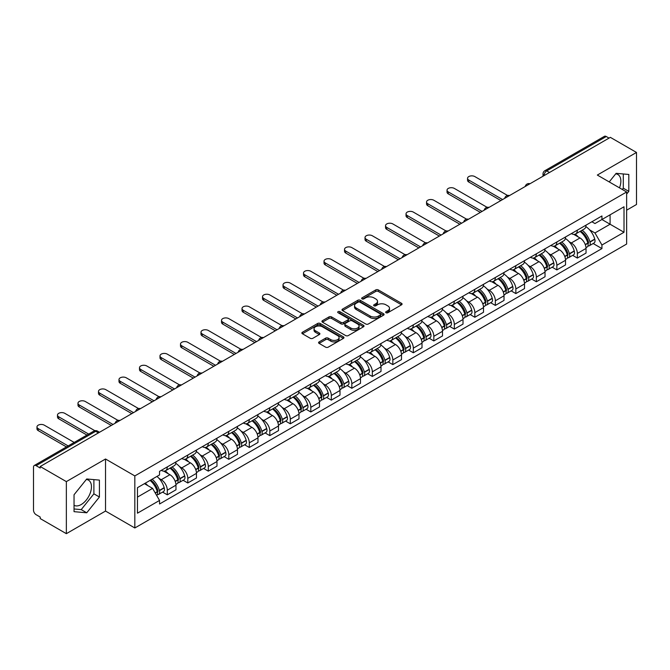 <?xml version="1.0" encoding="UTF-8"?>
<svg xmlns="http://www.w3.org/2000/svg" width="670" height="670" viewBox="0 0 670 670"><rect width="100%" height="100%" fill="white"/><g stroke="black" fill="none" stroke-linecap="round" stroke-linejoin="round"><path stroke-width="1" d="M386.029 312.731A1.273 0.737 0 0 0 387.838 312.731L401.548 304.817A1.826 1.055 0 0 0 402.075 304.071A1.826 1.055 0 0 0 401.548 303.326L378.324 289.917A1.826 1.055 0 0 0 375.744 289.917L362.034 297.832A1.273 0.737 0 0 0 361.666 298.351A1.273 0.737 0 0 0 362.034 298.879A1.273 0.737 0 0 0 363.844 298.879L365.619 297.849A5.837 3.367 0 0 1 373.877 297.849L375.811 298.971A5.837 3.367 0 0 1 377.52 301.349A5.837 3.367 0 0 1 375.811 303.736L374.036 304.758A1.273 0.737 0 0 0 373.659 305.277A1.273 0.737 0 0 0 374.036 305.805A1.273 0.737 0 0 0 375.837 305.805L377.612 304.775A5.837 3.367 0 0 1 385.87 304.775L387.804 305.897A5.837 3.367 0 0 1 389.513 308.275A5.837 3.367 0 0 1 387.804 310.662L386.029 311.684A1.273 0.737 0 0 0 385.66 312.212A1.273 0.737 0 0 0 386.029 312.731L386.029 311.684M615.713 173.84A14.497 8.367 -60 0 1 617.857 174.493A14.497 8.367 -60 0 1 619.482 187.851M86.321 479.486A14.497 8.367 -60 0 1 88.457 480.139A14.497 8.367 -60 0 1 90.676 491.755A14.497 8.367 -60 0 1 81.212 504.535A14.497 8.367 -60 0 1 74.043 505.297M319.113 341.909A1.826 1.055 0 0 0 318.577 342.655A1.826 1.055 0 0 0 319.113 343.4L325.62 347.161A1.826 1.055 0 0 0 328.208 347.161L343.425 338.367A1.826 1.055 0 0 0 343.961 337.621A1.826 1.055 0 0 0 343.425 336.876L320.21 323.476A1.826 1.055 0 0 0 317.622 323.476L302.404 332.261A1.826 1.055 0 0 0 301.868 333.007A1.826 1.055 0 0 0 302.404 333.752L310.269 338.291A1.826 1.055 0 0 0 312.856 338.291L319.364 334.531A1.826 1.055 0 0 0 319.9 333.786A1.826 1.055 0 0 0 319.364 333.04L315.461 330.787A4.883 2.814 0 0 1 314.037 328.803A4.883 2.814 0 0 1 317.044 326.198A4.883 2.814 0 0 1 322.371 326.809L337.655 335.628A4.883 2.814 0 0 1 339.087 337.621A4.883 2.814 0 0 1 336.072 340.226A4.883 2.814 0 0 1 330.754 339.615L328.208 338.149A1.826 1.055 0 0 0 325.62 338.149L319.113 341.909L319.113 343.4L325.62 339.665L325.62 338.149M134.829 475.926L105.525 459L66.355 481.613L40.2 466.513L610.345 137.35L636.5 152.45L597.33 175.063L626.643 191.98L134.829 475.926L134.829 527.977L626.643 244.039L626.643 191.98M365.745 323.995A1.826 1.055 0 0 0 368.324 323.995L383.55 315.202A1.826 1.055 0 0 0 384.086 314.465A1.826 1.055 0 0 0 383.55 313.719L360.326 300.311A1.826 1.055 0 0 0 357.747 300.311L342.521 309.096A1.826 1.055 0 0 0 341.993 309.841A1.826 1.055 0 0 0 342.521 310.587L365.745 323.995M338.584 313.007A1.273 0.737 0 0 1 339.883 313.183L363.467 326.801L348.266 335.578A1.826 1.055 0 0 1 345.687 335.578L322.463 322.17L328.978 318.434L328.978 316.918L322.463 320.679A1.826 1.055 0 0 0 321.927 321.424A1.826 1.055 0 0 0 322.463 322.17L322.463 320.679M328.978 318.434A1.826 1.055 0 0 1 331.558 318.434L331.558 316.918A1.826 1.055 0 0 0 328.978 316.918M331.558 316.918L340.98 322.354A1.826 1.055 0 0 0 343.559 322.354L347.881 319.858A1.826 1.055 0 0 0 348.408 319.113A1.826 1.055 0 0 0 347.881 318.367L338.074 312.714A1.273 0.737 0 0 1 337.697 312.187A1.273 0.737 0 0 1 338.484 311.508A1.273 0.737 0 0 1 339.883 311.667L363.492 325.302A1.826 1.055 0 0 1 364.019 326.039A1.826 1.055 0 0 1 363.492 326.784L363.492 325.302M66.355 481.613L66.355 533.672L40.2 518.572L40.2 517.056L36.13 514.702A3.719 2.144 -120 0 1 33.5 510.146L33.5 467.199A3.719 2.144 -120 0 1 34.271 465.499L93.808 431.12A3.719 2.144 60 0 1 95.668 431.304L36.13 465.683A3.719 2.144 -120 0 0 34.271 465.499M626.643 210.196L636.5 204.501L636.5 152.45M66.355 533.672L105.525 511.059L134.829 527.977M40.2 466.513L40.2 468.037L36.13 465.683M549.492 172.483L546.737 170.883A3.719 2.144 60 0 0 544.878 170.699L604.415 136.328A3.719 2.144 60 0 1 606.275 136.513L546.737 170.883A3.719 2.144 120 0 0 544.107 175.44L544.107 175.59M609.03 138.104L606.275 136.513M577.356 230.153A8.551 4.933 60 0 1 575.589 233.989L584.257 228.981A8.551 4.933 -120 0 0 586.032 225.145M569.123 241.711L571.309 242.976A8.551 4.933 60 0 1 577.356 253.444L586.032 248.436A8.551 4.933 -120 0 0 579.986 237.967L573.78 234.383M586.032 248.436L586.032 253.067L577.356 258.076L572.649 255.354M575.589 233.989A8.551 4.933 60 0 1 571.376 233.604M577.356 253.444L577.356 258.076M556.854 241.987A8.551 4.933 60 0 1 555.087 245.823L563.755 240.815A8.551 4.933 -120 0 0 565.53 236.979M552.147 267.196L556.854 269.909L565.53 264.901L565.53 260.278A8.551 4.933 -120 0 0 559.483 249.801L553.269 246.217M555.087 245.823A8.551 4.933 60 0 1 550.874 245.438M548.621 253.545L550.807 254.809A8.551 4.933 60 0 1 556.854 265.286L556.854 269.909M536.352 253.821A8.551 4.933 60 0 1 534.576 257.665L543.253 252.657A8.551 4.933 -120 0 0 545.028 248.813M531.645 279.03L536.352 281.752L545.028 276.743L545.028 272.112A8.551 4.933 -120 0 0 538.981 261.643L532.767 258.059M534.576 257.665A8.551 4.933 60 0 1 530.372 257.28M528.119 265.387L530.305 266.652A8.551 4.933 60 0 1 536.352 277.12L536.352 281.752M515.85 265.663A8.551 4.933 60 0 1 514.074 269.499L522.751 264.491A8.551 4.933 -120 0 0 524.518 260.655M511.143 290.872L515.85 293.586L524.518 288.577L524.518 283.946A8.551 4.933 -120 0 0 518.48 273.477L512.265 269.893M514.074 269.499A8.551 4.933 60 0 1 509.87 269.114M507.617 277.221L509.803 278.486A8.551 4.933 60 0 1 515.85 288.954L515.85 293.586M495.348 277.497A8.551 4.933 60 0 1 493.572 281.333L502.249 276.325A8.551 4.933 -120 0 0 504.016 272.489M490.641 302.706L495.348 305.42L504.016 300.411L504.016 295.788A8.551 4.933 -120 0 0 497.969 285.311L491.763 281.727M493.572 281.333A8.551 4.933 60 0 1 489.368 280.948M487.115 289.063L489.301 290.319A8.551 4.933 60 0 1 495.348 300.797L495.348 305.42M474.837 289.34A8.551 4.933 60 0 1 473.07 293.175L481.747 288.167A8.551 4.933 -120 0 0 483.514 284.331M470.139 314.548L474.837 317.262L483.514 312.253L483.514 307.622A8.551 4.933 -120 0 0 477.467 297.153L471.261 293.569M473.07 293.175A8.551 4.933 60 0 1 468.858 292.79M466.605 300.897L468.799 302.162A8.551 4.933 60 0 1 474.837 312.63L474.837 317.262M454.335 301.173A8.551 4.933 60 0 1 452.568 305.009L461.245 300.001A8.551 4.933 -120 0 0 463.012 296.165M449.637 326.382L454.335 329.096L463.012 324.087L463.012 319.464A8.551 4.933 -120 0 0 456.965 308.987L450.759 305.403M452.568 305.009A8.551 4.933 60 0 1 448.356 304.624M446.103 312.731L448.289 313.996A8.551 4.933 60 0 1 454.335 324.473L454.335 329.096M433.833 313.007A8.551 4.933 60 0 1 432.066 316.851L440.743 311.843A8.551 4.933 -120 0 0 442.51 307.999M429.135 338.216L433.833 340.938L442.51 335.93L442.51 331.298A8.551 4.933 -120 0 0 436.463 320.829L430.257 317.245M432.066 316.851A8.551 4.933 60 0 1 427.854 316.466M425.601 324.573L427.787 325.838A8.551 4.933 60 0 1 433.833 336.307L433.833 340.938M413.331 324.849A8.551 4.933 60 0 1 411.564 328.685L420.232 323.677A8.551 4.933 -120 0 0 422.008 319.841M408.625 350.058L413.331 352.772L422.008 347.764L422.008 343.132A8.551 4.933 -120 0 0 415.961 332.663L409.755 329.079M411.564 328.685A8.551 4.933 60 0 1 407.352 328.3M405.099 336.407L407.285 337.672A8.551 4.933 60 0 1 413.331 348.14L413.331 352.772M392.829 336.683A8.551 4.933 60 0 1 391.062 340.528L399.73 335.519A8.551 4.933 -120 0 0 401.506 331.675M388.123 361.892L392.829 364.606L401.506 359.606L401.506 354.974A8.551 4.933 -120 0 0 395.459 344.497L389.245 340.913M391.062 340.528A8.551 4.933 60 0 1 386.85 340.134M384.597 348.249L386.783 349.505A8.551 4.933 60 0 1 392.829 359.983L392.829 364.606M372.327 348.526A8.551 4.933 60 0 1 370.552 352.361L379.228 347.353A8.551 4.933 -120 0 0 381.004 343.517M367.621 373.734L372.327 376.448L381.004 371.44L381.004 366.808A8.551 4.933 -120 0 0 374.957 356.34L368.743 352.755M370.552 352.361A8.551 4.933 60 0 1 366.348 351.976M364.095 360.083L366.281 361.348A8.551 4.933 60 0 1 372.327 371.817L372.327 376.448M351.825 360.359A8.551 4.933 60 0 1 350.05 364.195L358.726 359.187A8.551 4.933 -120 0 0 360.493 355.351M347.119 385.568L351.825 388.282L360.493 383.274L360.493 378.651A8.551 4.933 -120 0 0 354.455 368.173L348.241 364.589M350.05 364.195A8.551 4.933 60 0 1 345.846 363.81M343.593 371.925L345.779 373.182A8.551 4.933 60 0 1 351.825 383.659L351.825 388.282M331.323 372.193A8.551 4.933 60 0 1 329.548 376.038L338.224 371.029A8.551 4.933 -120 0 0 339.991 367.194M326.617 397.402L331.323 400.124L339.991 395.116L339.991 390.484A8.551 4.933 -120 0 0 333.945 380.016L327.739 376.431M329.548 376.038A8.551 4.933 60 0 1 325.344 375.652M323.091 383.759L325.277 385.024A8.551 4.933 60 0 1 331.323 395.493L331.323 400.124M310.813 384.036A8.551 4.933 60 0 1 309.046 387.871L317.722 382.863A8.551 4.933 -120 0 0 319.49 379.027M306.115 409.244L310.813 411.958L319.49 406.95L319.49 402.318A8.551 4.933 -120 0 0 313.443 391.85L307.237 388.265M309.046 387.871A8.551 4.933 60 0 1 304.833 387.486M302.58 395.593L304.775 396.858A8.551 4.933 60 0 1 310.813 407.327L310.813 411.958M290.311 395.87A8.551 4.933 60 0 1 288.544 399.714L297.22 394.705A8.551 4.933 -120 0 0 298.988 390.861M285.613 421.078L290.311 423.8L298.988 418.792L298.988 414.161A8.551 4.933 -120 0 0 292.941 403.692L286.735 400.107M288.544 399.714A8.551 4.933 60 0 1 284.331 399.328M282.078 407.435L284.264 408.7A8.551 4.933 60 0 1 290.311 419.169L290.311 423.8M269.809 407.712A8.551 4.933 60 0 1 268.042 411.548L276.718 406.539A8.551 4.933 -120 0 0 278.486 402.703M265.111 432.921L269.809 435.634L278.486 430.626L278.486 425.994A8.551 4.933 -120 0 0 272.439 415.526L266.233 411.941M268.042 411.548A8.551 4.933 60 0 1 263.829 411.162M261.576 419.269L263.762 420.534A8.551 4.933 60 0 1 269.809 431.003L269.809 435.634M249.307 419.546A8.551 4.933 60 0 1 247.54 423.381L256.208 418.373A8.551 4.933 -120 0 0 257.984 414.537M244.6 444.754L249.307 447.468L257.984 442.46L257.984 437.837A8.551 4.933 -120 0 0 251.937 427.359L245.731 423.775M247.54 423.381A8.551 4.933 60 0 1 243.327 422.996M241.074 431.111L243.26 432.368A8.551 4.933 60 0 1 249.307 442.845L249.307 447.468M228.805 431.388A8.551 4.933 60 0 1 227.038 435.224L235.706 430.215A8.551 4.933 -120 0 0 237.482 426.38M224.098 456.597L228.805 459.31L237.482 454.302L237.482 449.671A8.551 4.933 -120 0 0 231.435 439.202L225.221 435.617M227.038 435.224A8.551 4.933 60 0 1 222.825 434.838M220.572 442.945L222.758 444.21A8.551 4.933 60 0 1 228.805 454.679L228.805 459.31M208.303 443.222A8.551 4.933 60 0 1 206.528 447.057L215.204 442.049A8.551 4.933 -120 0 0 216.98 438.214M203.596 468.431L208.303 471.144L216.98 466.136L216.98 461.513A8.551 4.933 -120 0 0 210.933 451.036L204.719 447.451M206.528 447.057A8.551 4.933 60 0 1 202.323 446.672M200.07 454.779L202.256 456.044A8.551 4.933 60 0 1 208.303 466.521L208.303 471.144M187.801 455.056A8.551 4.933 60 0 1 186.026 458.9L194.702 453.892A8.551 4.933 -120 0 0 196.469 450.047M183.094 480.264L187.801 482.986L196.469 477.978L196.469 473.347A8.551 4.933 -120 0 0 190.431 462.878L184.217 459.293M186.026 458.9A8.551 4.933 60 0 1 181.821 458.515M179.568 466.621L181.754 467.886A8.551 4.933 60 0 1 187.801 478.355L187.801 482.986M167.299 466.898A8.551 4.933 60 0 1 165.523 470.734L174.2 465.725A8.551 4.933 -120 0 0 175.967 461.89M162.592 492.107L167.299 494.82L175.967 489.812L175.967 485.181A8.551 4.933 -120 0 0 169.92 474.712L163.714 471.127M165.523 470.734A8.551 4.933 60 0 1 161.319 470.348M159.066 478.455L161.252 479.72A8.551 4.933 60 0 1 167.299 490.189L167.299 494.82M591.878 221.762L594.968 223.546L624.013 206.779L610.085 214.819L610.085 224.232L594.968 232.959L589.625 229.877M137.459 497.098L152.576 488.371L159.544 500.431L137.459 513.187L137.459 487.685L159.544 474.938L159.544 471.37L601.936 215.958L601.936 219.526L624.013 232.272L601.936 245.019L594.968 232.959M624.013 206.779L624.013 232.272M159.544 500.431L159.544 503.999L601.936 248.587L601.936 245.019M626.643 194.066L628.812 191.369L628.812 174.46L616.132 173.329L609.223 181.922M105.525 459L105.525 511.059M74.043 511.662L86.732 512.793L99.411 497.014L99.411 480.105L86.732 478.975L74.043 494.753L74.043 511.662M152.576 488.371L144.427 483.665M593.159 243.52L601.936 248.587M622.271 189.459L623.293 188.186L623.293 173.965M623.293 188.186L628.812 191.369M74.043 508.966L81.212 509.602L93.892 493.832L93.892 479.611M81.212 509.602L86.732 512.793M93.892 493.832L99.411 497.014M386.54 312.907L387.804 312.178A5.837 3.367 0 0 0 389.513 309.8L389.513 308.275M377.52 301.349L377.52 302.873A5.837 3.367 0 0 1 375.811 305.252L374.547 305.981M401.523 304.833L378.324 291.433A1.826 1.055 0 0 0 375.744 291.433L362.545 299.055M383.525 315.218L360.326 301.827A1.826 1.055 0 0 0 357.747 301.827L342.546 310.604L342.521 309.096M380.326 314.984A1.273 0.737 0 0 0 380.694 314.465A1.273 0.737 0 0 0 380.326 313.937L359.941 302.17A1.273 0.737 0 0 0 358.132 302.17L356.264 303.25A5.837 3.367 0 0 0 354.556 305.637A5.837 3.367 0 0 0 356.264 308.016L370.2 316.064A5.837 3.367 0 0 0 378.45 316.064L380.326 314.984L380.326 316.5A1.273 0.737 0 0 0 380.694 315.98L380.694 314.465M354.556 305.637L354.556 307.153A5.837 3.367 0 0 0 356.264 309.532L356.264 308.016M380.326 316.5L378.45 317.58A5.837 3.367 0 0 1 370.2 317.58L356.264 309.532M331.558 318.434L340.98 323.87A1.826 1.055 0 0 0 343.559 323.87L347.881 321.382A1.826 1.055 0 0 0 348.408 320.637L348.408 319.113M350.745 327.998A4.883 2.814 0 0 0 356.063 328.61A4.883 2.814 0 0 0 359.078 326.005A4.883 2.814 0 0 0 357.646 324.012L352.261 320.905A1.826 1.055 0 0 0 349.681 320.905L345.36 323.401A1.826 1.055 0 0 0 344.824 324.146A1.826 1.055 0 0 0 345.36 324.891L350.745 327.998L350.745 329.514A4.883 2.814 0 0 0 356.063 330.126A4.883 2.814 0 0 0 359.078 327.521L359.078 326.005M344.824 324.146L344.824 325.662A1.826 1.055 0 0 0 345.36 326.407L345.36 324.891M350.745 329.514L345.36 326.407M339.087 337.621L339.087 339.146A4.883 2.814 0 0 1 336.072 341.742A4.883 2.814 0 0 1 330.754 341.13L328.208 339.665A1.826 1.055 0 0 0 325.62 339.665M314.037 328.803L314.037 330.318A4.883 2.814 0 0 0 315.461 332.312L315.461 330.787M319.347 334.548L315.461 332.312M343.4 338.384L320.21 324.992A1.826 1.055 0 0 0 317.622 324.992L302.43 333.769M580.58 231.1A11.708 6.759 60 0 1 580.639 231.133A11.708 6.759 60 0 1 588.344 241.644L588.419 241.887A2.278 1.315 60 0 1 588.059 243.671A2.278 1.315 60 0 1 588.009 243.704M507.575 195.481L474.837 176.579A4.271 2.471 -0 0 0 470.181 176.042A4.271 2.471 -0 0 0 467.543 178.32A4.271 2.471 -0 0 0 468.799 180.071L468.799 182.039A4.271 2.471 180 0 1 467.543 180.297L467.543 178.32M580.069 231.401A14.129 8.157 60 0 1 587.833 243.051L587.9 243.294A4.69 2.714 60 0 1 587.163 246.979L585.999 247.657M587.967 245.94A4.69 2.714 -120 0 0 589.265 245.764A4.69 2.714 -120 0 0 590.002 242.079L589.935 241.837A14.129 8.157 -120 0 0 582.171 230.187M585.856 226.644A14.129 8.157 60 0 1 594.734 239.073L594.801 239.316A4.69 2.714 60 0 1 594.064 243.001L589.265 245.764M500.867 200.556L468.799 182.039M575.254 234.148A14.129 8.157 60 0 1 578.202 236.937M502.575 199.568L468.799 180.071M585.069 236.954L586.87 237.992M560.078 242.942A11.708 6.759 60 0 1 560.137 242.976A11.708 6.759 60 0 1 567.842 253.478L567.917 253.721A2.278 1.315 60 0 1 567.557 255.513A2.278 1.315 60 0 1 567.498 255.538M487.073 207.315L454.335 188.412A4.271 2.471 -0 0 0 449.679 187.885A4.271 2.471 -0 0 0 447.041 190.163A4.271 2.471 -0 0 0 448.289 191.905L448.289 193.881A4.271 2.471 180 0 1 447.041 192.131L447.041 190.163M559.567 243.235A14.129 8.157 60 0 1 567.331 254.893L567.398 255.136A4.69 2.714 60 0 1 566.661 258.821L565.488 259.491M567.465 257.783A4.69 2.714 -120 0 0 568.763 257.607A4.69 2.714 -120 0 0 569.5 253.922L569.433 253.679A14.129 8.157 -120 0 0 561.669 242.021M565.354 238.478A14.129 8.157 60 0 1 574.232 250.907L574.299 251.149A4.69 2.714 60 0 1 573.562 254.834L568.763 257.607M480.365 212.39L448.289 193.881M554.752 245.991A14.129 8.157 60 0 1 557.7 248.771M482.073 211.41L448.289 191.905M564.567 248.796L566.368 249.835M539.576 254.776A11.708 6.759 60 0 1 539.635 254.809A11.708 6.759 60 0 1 547.34 265.32L547.407 265.563A2.278 1.315 60 0 1 547.047 267.347A2.278 1.315 60 0 1 546.996 267.38M466.571 219.157L433.833 200.255A4.271 2.471 -0 0 0 429.177 199.719A4.271 2.471 -0 0 0 426.539 201.997A4.271 2.471 -0 0 0 427.787 203.747L427.787 205.715A4.271 2.471 180 0 1 426.539 203.973L426.539 201.997M539.065 255.069A14.129 8.157 60 0 1 546.829 266.727L546.896 266.97A4.69 2.714 60 0 1 546.159 270.655L544.986 271.333M546.955 269.616A4.69 2.714 -120 0 0 548.261 269.441A4.69 2.714 -120 0 0 548.998 265.755L548.931 265.513A14.129 8.157 -120 0 0 541.167 253.855M544.844 250.32A14.129 8.157 60 0 1 553.73 262.741L553.797 262.983A4.69 2.714 60 0 1 553.06 266.668L548.261 269.441M459.855 224.232L427.787 205.715M534.25 257.824A14.129 8.157 60 0 1 537.198 260.613M461.563 223.244L427.787 203.747M544.065 260.63L545.866 261.668M519.074 266.618A11.708 6.759 60 0 1 519.133 266.652A11.708 6.759 60 0 1 526.838 277.154L526.905 277.397A2.278 1.315 60 0 1 526.545 279.189A2.278 1.315 60 0 1 526.494 279.214M446.069 230.991L413.331 212.089A4.271 2.471 -0 0 0 408.675 211.553A4.271 2.471 -0 0 0 406.037 213.839A4.271 2.471 -0 0 0 407.285 215.581L407.285 217.557A4.271 2.471 180 0 1 406.037 215.807L406.037 213.839M518.563 266.911A14.129 8.157 60 0 1 526.327 278.569L526.394 278.812A4.69 2.714 60 0 1 525.649 282.497L524.484 283.167M526.452 281.459A4.69 2.714 -120 0 0 527.759 281.283A4.69 2.714 -120 0 0 528.496 277.598L528.429 277.355A14.129 8.157 -120 0 0 520.665 265.697M524.342 262.154A14.129 8.157 60 0 1 533.228 274.583L533.295 274.826A4.69 2.714 60 0 1 532.549 278.511L527.759 281.283M439.353 236.066L407.285 217.557M513.748 269.667A14.129 8.157 60 0 1 516.696 272.447M441.061 235.078L407.285 215.581M523.563 272.464L525.364 273.511M498.572 278.452A11.708 6.759 60 0 1 498.631 278.486A11.708 6.759 60 0 1 506.336 288.996L506.403 289.239A2.278 1.315 60 0 1 506.043 291.023A2.278 1.315 60 0 1 505.992 291.048M425.567 242.825L392.829 223.931A4.271 2.471 -0 0 0 388.173 223.395A4.271 2.471 -0 0 0 385.535 225.673A4.271 2.471 -0 0 0 386.783 227.415L386.783 229.391A4.271 2.471 180 0 1 385.535 227.649L385.535 225.673M498.061 278.745A14.129 8.157 60 0 1 505.825 290.403L505.892 290.646A4.69 2.714 60 0 1 505.147 294.331L503.982 295.001M505.951 293.293A4.69 2.714 -120 0 0 507.249 293.117A4.69 2.714 -120 0 0 507.994 289.432L507.927 289.189A14.129 8.157 -120 0 0 500.163 277.531M503.84 273.988A14.129 8.157 60 0 1 512.726 286.417L512.793 286.659A4.69 2.714 60 0 1 512.048 290.345L507.249 293.117M418.851 247.908L386.783 229.391M493.237 281.5A14.129 8.157 60 0 1 496.194 284.289M420.559 246.92L386.783 227.415M503.061 284.306L504.862 285.345M478.07 290.286A11.708 6.759 60 0 1 478.129 290.319A11.708 6.759 60 0 1 485.834 300.83L485.901 301.073A2.278 1.315 60 0 1 485.541 302.865A2.278 1.315 60 0 1 485.49 302.89M405.065 254.667L372.327 235.765A4.271 2.471 -0 0 0 367.671 235.229A4.271 2.471 -0 0 0 365.024 237.507A4.271 2.471 -0 0 0 366.281 239.257L366.281 241.225A4.271 2.471 180 0 1 365.024 239.483L365.024 237.507M477.559 290.587A14.129 8.157 60 0 1 485.323 302.237L485.39 302.48A4.69 2.714 60 0 1 484.644 306.165L483.48 306.843M485.449 305.126A4.69 2.714 -120 0 0 486.747 304.951A4.69 2.714 -120 0 0 487.492 301.266L487.425 301.023A14.129 8.157 -120 0 0 479.661 289.373M483.338 285.83A14.129 8.157 60 0 1 492.216 298.259L492.291 298.502A4.69 2.714 60 0 1 491.546 302.187L486.747 304.951M398.349 259.742L366.281 241.225M472.735 293.334A14.129 8.157 60 0 1 475.692 296.123M400.057 258.754L366.281 239.257M482.559 296.14L484.36 297.178M457.568 302.128A11.708 6.759 60 0 1 457.627 302.162A11.708 6.759 60 0 1 465.332 312.664L465.399 312.907A2.278 1.315 60 0 1 465.039 314.699A2.278 1.315 60 0 1 464.988 314.724M384.563 266.501L351.825 247.599A4.271 2.471 -0 0 0 347.161 247.071A4.271 2.471 -0 0 0 344.522 249.349A4.271 2.471 -0 0 0 345.779 251.091L345.779 253.067A4.271 2.471 180 0 1 344.522 251.317L344.522 249.349M457.049 302.421A14.129 8.157 60 0 1 464.812 314.079L464.888 314.322A4.69 2.714 60 0 1 464.143 318.007L462.978 318.677M464.946 316.969A4.69 2.714 -120 0 0 466.245 316.793A4.69 2.714 -120 0 0 466.99 313.108L466.915 312.865A14.129 8.157 -120 0 0 459.159 301.207M462.836 297.664A14.129 8.157 60 0 1 471.714 310.093L471.789 310.336A4.69 2.714 60 0 1 471.044 314.021L466.245 316.793M377.847 271.576L345.779 253.067M452.233 305.177A14.129 8.157 60 0 1 455.181 307.957M379.555 270.596L345.779 251.091M462.049 307.982L463.858 309.021M437.066 313.962A11.708 6.759 60 0 1 437.125 313.996A11.708 6.759 60 0 1 444.83 324.506L444.897 324.749A2.278 1.315 60 0 1 444.537 326.533A2.278 1.315 60 0 1 444.486 326.566M364.061 278.343L331.323 259.441A4.271 2.471 -0 0 0 326.659 258.905A4.271 2.471 -0 0 0 324.02 261.183A4.271 2.471 -0 0 0 325.277 262.933L325.277 264.901A4.271 2.471 180 0 1 324.02 263.159L324.02 261.183M436.547 314.255A14.129 8.157 60 0 1 444.31 325.913L444.386 326.156A4.69 2.714 60 0 1 443.641 329.841L442.476 330.519M444.444 328.803A4.69 2.714 -120 0 0 445.743 328.627A4.69 2.714 -120 0 0 446.488 324.942L446.413 324.699A14.129 8.157 -120 0 0 438.649 313.049M442.334 309.507A14.129 8.157 60 0 1 451.212 321.935L451.279 322.17A4.69 2.714 60 0 1 450.542 325.854L445.743 328.627M357.345 283.418L325.277 264.901M431.731 317.01A14.129 8.157 60 0 1 434.679 319.799M359.053 282.43L325.277 262.933M441.547 319.816L443.347 320.855M416.556 325.804A11.708 6.759 60 0 1 416.614 325.838A11.708 6.759 60 0 1 424.319 336.34L424.395 336.583A2.278 1.315 60 0 1 424.035 338.375A2.278 1.315 60 0 1 423.984 338.4M343.551 290.177L310.813 271.275A4.271 2.471 -0 0 0 306.156 270.739A4.271 2.471 -0 0 0 303.518 273.025A4.271 2.471 -0 0 0 304.775 274.767L304.775 276.743A4.271 2.471 180 0 1 303.518 274.993L303.518 273.025M416.045 326.097A14.129 8.157 60 0 1 423.809 337.755L423.875 337.998A4.69 2.714 60 0 1 423.139 341.683L421.974 342.353M423.942 340.645A4.69 2.714 -120 0 0 425.241 340.469A4.69 2.714 -120 0 0 425.978 336.784L425.911 336.541A14.129 8.157 -120 0 0 418.147 324.883M421.832 321.34A14.129 8.157 60 0 1 430.709 333.769L430.776 334.012A4.69 2.714 60 0 1 430.04 337.697L425.241 340.469M336.842 295.252L304.775 276.743M411.229 328.853A14.129 8.157 60 0 1 414.177 331.633M338.551 294.272L304.775 274.767M421.045 331.658L422.845 332.697M396.054 337.638A11.708 6.759 60 0 1 396.112 337.672A11.708 6.759 60 0 1 403.817 348.182L403.893 348.425A2.278 1.315 60 0 1 403.533 350.209A2.278 1.315 60 0 1 403.474 350.234M323.049 302.011L290.311 283.117A4.271 2.471 -0 0 0 285.654 282.581A4.271 2.471 -0 0 0 283.016 284.859A4.271 2.471 -0 0 0 284.264 286.601L284.264 288.577A4.271 2.471 180 0 1 283.016 286.835L283.016 284.859M395.543 337.931A14.129 8.157 60 0 1 403.307 349.589L403.373 349.832A4.69 2.714 60 0 1 402.637 353.517L401.464 354.187M403.441 352.479A4.69 2.714 -120 0 0 404.739 352.303A4.69 2.714 -120 0 0 405.476 348.618L405.409 348.375A14.129 8.157 -120 0 0 397.645 336.717M401.33 333.174A14.129 8.157 60 0 1 410.208 345.603L410.274 345.846A4.69 2.714 60 0 1 409.538 349.531L404.739 352.303M316.341 307.095L284.264 288.577M390.727 340.687A14.129 8.157 60 0 1 393.675 343.476M318.049 306.106L284.264 286.601M400.543 343.492L402.343 344.531M375.552 349.472A11.708 6.759 60 0 1 375.61 349.505A11.708 6.759 60 0 1 383.315 360.016L383.382 360.259A2.278 1.315 60 0 1 383.022 362.051A2.278 1.315 60 0 1 382.972 362.076M302.547 313.853L269.809 294.951A4.271 2.471 -0 0 0 265.153 294.415A4.271 2.471 -0 0 0 262.514 296.693A4.271 2.471 -0 0 0 263.762 298.443L263.762 300.411A4.271 2.471 180 0 1 262.514 298.669L262.514 296.693M375.041 349.774A14.129 8.157 60 0 1 382.805 361.423L382.872 361.666A4.69 2.714 60 0 1 382.135 365.351L380.962 366.029M382.93 364.312A4.69 2.714 -120 0 0 384.237 364.137A4.69 2.714 -120 0 0 384.974 360.452L384.907 360.209A14.129 8.157 -120 0 0 377.143 348.559M380.82 345.017A14.129 8.157 60 0 1 389.706 357.445L389.772 357.688A4.69 2.714 60 0 1 389.036 361.373L384.237 364.137M295.83 318.928L263.762 300.411M370.225 352.529A14.129 8.157 60 0 1 373.173 355.309M297.539 317.94L263.762 298.443M380.041 355.326L381.841 356.373M355.05 361.314A11.708 6.759 60 0 1 355.108 361.348A11.708 6.759 60 0 1 362.813 371.858L362.88 372.101A2.278 1.315 60 0 1 362.52 373.885A2.278 1.315 60 0 1 362.47 373.91M282.045 325.687L249.307 306.793A4.271 2.471 -0 0 0 244.651 306.257A4.271 2.471 -0 0 0 242.012 308.535A4.271 2.471 -0 0 0 243.26 310.277L243.26 312.253A4.271 2.471 180 0 1 242.012 310.503L242.012 308.535M354.539 361.607A14.129 8.157 60 0 1 362.303 373.265L362.37 373.508A4.69 2.714 60 0 1 361.624 377.193L360.46 377.863M362.428 376.155A4.69 2.714 -120 0 0 363.735 375.979A4.69 2.714 -120 0 0 364.472 372.294L364.405 372.051A14.129 8.157 -120 0 0 356.641 360.393M360.318 356.85A14.129 8.157 60 0 1 369.203 369.279L369.271 369.522A4.69 2.714 60 0 1 368.525 373.207L363.735 375.979M275.328 330.771L243.26 312.253M349.723 364.363A14.129 8.157 60 0 1 352.671 367.143M277.037 329.782L243.26 310.277M359.539 367.168L361.339 368.207M334.548 373.148A11.708 6.759 60 0 1 334.606 373.182A11.708 6.759 60 0 1 342.311 383.692L342.378 383.935A2.278 1.315 60 0 1 342.018 385.719A2.278 1.315 60 0 1 341.968 385.753M261.543 337.529L228.805 318.627A4.271 2.471 -0 0 0 224.148 318.091A4.271 2.471 -0 0 0 221.51 320.369A4.271 2.471 -0 0 0 222.758 322.119L222.758 324.087A4.271 2.471 180 0 1 221.51 322.345L221.51 320.369M334.037 373.45A14.129 8.157 60 0 1 341.8 385.099L341.868 385.342A4.69 2.714 60 0 1 341.122 389.027L339.958 389.706M341.926 387.989A4.69 2.714 -120 0 0 343.224 387.813A4.69 2.714 -120 0 0 343.97 384.128L343.903 383.885A14.129 8.157 -120 0 0 336.139 372.235M339.816 368.693A14.129 8.157 60 0 1 348.702 381.121L348.769 381.364A4.69 2.714 60 0 1 348.023 385.049L343.224 387.813M254.826 342.604L222.758 324.087M329.213 376.197A14.129 8.157 60 0 1 332.169 378.986M256.535 341.616L222.758 322.119M339.037 379.002L340.837 380.041M314.046 384.99A11.708 6.759 60 0 1 314.104 385.024A11.708 6.759 60 0 1 321.809 395.526L321.876 395.769A2.278 1.315 60 0 1 321.516 397.561A2.278 1.315 60 0 1 321.466 397.586M241.041 349.363L208.303 330.461A4.271 2.471 -0 0 0 203.647 329.925A4.271 2.471 -0 0 0 201 332.211A4.271 2.471 -0 0 0 202.256 333.953L202.256 335.93A4.271 2.471 180 0 1 201 334.179L201 332.211M313.535 385.284A14.129 8.157 60 0 1 321.298 396.942L321.366 397.184A4.69 2.714 60 0 1 320.62 400.869L319.456 401.539M321.424 399.831A4.69 2.714 -120 0 0 322.722 399.655A4.69 2.714 -120 0 0 323.468 395.97L323.401 395.727A14.129 8.157 -120 0 0 315.637 384.069M319.314 380.526A14.129 8.157 60 0 1 328.191 392.955L328.267 393.198A4.69 2.714 60 0 1 327.521 396.883L322.722 399.655M234.324 354.438L202.256 335.93M308.711 388.039A14.129 8.157 60 0 1 311.667 390.819M236.033 353.459L202.256 333.953M318.535 390.845L320.335 391.883M293.544 396.824A11.708 6.759 60 0 1 293.602 396.858A11.708 6.759 60 0 1 301.307 407.368L301.374 407.611A2.278 1.315 60 0 1 301.014 409.395A2.278 1.315 60 0 1 300.964 409.42M220.539 361.205L187.801 342.303A4.271 2.471 -0 0 0 183.136 341.767A4.271 2.471 -0 0 0 180.498 344.045A4.271 2.471 -0 0 0 181.754 345.795L181.754 347.764A4.271 2.471 180 0 1 180.498 346.022L180.498 344.045M293.024 397.117A14.129 8.157 60 0 1 300.788 408.775L300.863 409.018A4.69 2.714 60 0 1 300.118 412.703L298.954 413.373M300.922 411.665A4.69 2.714 -120 0 0 302.22 411.489A4.69 2.714 -120 0 0 302.966 407.804L302.89 407.561A14.129 8.157 -120 0 0 295.135 395.903M298.812 392.369A14.129 8.157 60 0 1 307.689 404.789L307.764 405.032A4.69 2.714 60 0 1 307.019 408.717L302.22 411.489M213.822 366.281L181.754 347.764M288.209 399.873A14.129 8.157 60 0 1 291.157 402.662M215.531 365.292L181.754 345.795M298.024 402.678L299.833 403.717M273.033 408.658A11.708 6.759 60 0 1 273.1 408.7A11.708 6.759 60 0 1 280.805 419.202L280.872 419.445A2.278 1.315 60 0 1 280.512 421.237A2.278 1.315 60 0 1 280.462 421.262M200.037 373.039L167.299 354.137A4.271 2.471 -0 0 0 162.634 353.601A4.271 2.471 -0 0 0 159.996 355.887A4.271 2.471 -0 0 0 161.252 357.629L161.252 359.606A4.271 2.471 180 0 1 159.996 357.855L159.996 355.887M272.522 408.96A14.129 8.157 60 0 1 280.286 420.609L280.361 420.852A4.69 2.714 60 0 1 279.616 424.537L278.452 425.216M280.42 423.507A4.69 2.714 -120 0 0 281.718 423.323A4.69 2.714 -120 0 0 282.464 419.638L282.388 419.403A14.129 8.157 -120 0 0 274.625 407.745M278.31 404.203A14.129 8.157 60 0 1 287.187 416.631L287.254 416.874A4.69 2.714 60 0 1 286.517 420.559L281.718 423.323M193.32 378.115L161.252 359.606M267.707 411.715A14.129 8.157 60 0 1 270.655 414.496M195.029 377.126L161.252 357.629M277.522 414.512L279.323 415.559M252.531 420.5A11.708 6.759 60 0 1 252.59 420.534A11.708 6.759 60 0 1 260.295 431.044L260.37 431.287A2.278 1.315 60 0 1 260.01 433.071A2.278 1.315 60 0 1 259.96 433.096M179.527 384.873L146.789 365.979A4.271 2.471 -0 0 0 142.132 365.443A4.271 2.471 -0 0 0 139.494 367.721A4.271 2.471 -0 0 0 140.75 369.463L140.75 371.44A4.271 2.471 180 0 1 139.494 369.698L139.494 367.721M252.021 420.793A14.129 8.157 60 0 1 259.784 432.452L259.851 432.694A4.69 2.714 60 0 1 259.114 436.379L257.95 437.049M259.918 435.341A4.69 2.714 -120 0 0 261.216 435.165A4.69 2.714 -120 0 0 261.953 431.48L261.886 431.237A14.129 8.157 -120 0 0 254.123 419.579M257.808 416.036A14.129 8.157 60 0 1 266.685 428.465L266.752 428.708A4.69 2.714 60 0 1 266.015 432.393L261.216 435.165M172.818 389.957L140.75 371.44M247.205 423.549A14.129 8.157 60 0 1 250.153 426.338M174.527 388.969L140.75 369.463M257.02 426.354L258.821 427.393M232.029 432.334A11.708 6.759 60 0 1 232.088 432.368A11.708 6.759 60 0 1 239.793 442.878L239.868 443.121A2.278 1.315 60 0 1 239.508 444.905A2.278 1.315 60 0 1 239.45 444.939M159.024 396.715L126.287 377.813A4.271 2.471 -0 0 0 121.63 377.277A4.271 2.471 -0 0 0 118.992 379.555A4.271 2.471 -0 0 0 120.24 381.305L120.24 383.274A4.271 2.471 180 0 1 118.992 381.531L118.992 379.555M231.519 432.636A14.129 8.157 60 0 1 239.282 444.285L239.349 444.528A4.69 2.714 60 0 1 238.612 448.213L237.44 448.892M239.416 447.175A4.69 2.714 -120 0 0 240.714 446.999A4.69 2.714 -120 0 0 241.451 443.314L241.384 443.071A14.129 8.157 -120 0 0 233.621 431.421M237.306 427.879A14.129 8.157 60 0 1 246.183 440.307L246.25 440.55A4.69 2.714 60 0 1 245.513 444.235L240.714 446.999M152.316 401.791L120.24 383.274M226.703 435.383A14.129 8.157 60 0 1 229.651 438.172M154.025 400.802L120.24 381.305M236.518 438.188L238.319 439.227M211.527 444.177A11.708 6.759 60 0 1 211.586 444.21A11.708 6.759 60 0 1 219.291 454.712L219.358 454.955A2.278 1.315 60 0 1 218.998 456.747A2.278 1.315 60 0 1 218.948 456.772M138.523 408.549L105.785 389.647A4.271 2.471 -0 0 0 101.128 389.119A4.271 2.471 -0 0 0 98.49 391.397A4.271 2.471 -0 0 0 99.738 393.139L99.738 395.116A4.271 2.471 180 0 1 98.49 393.365L98.49 391.397M211.017 444.47A14.129 8.157 60 0 1 218.78 456.128L218.847 456.37A4.69 2.714 60 0 1 218.11 460.056L216.938 460.726M218.906 459.017A4.69 2.714 -120 0 0 220.212 458.841A4.69 2.714 -120 0 0 220.949 455.156L220.882 454.913A14.129 8.157 -120 0 0 213.119 443.255M216.795 439.713A14.129 8.157 60 0 1 225.681 452.141L225.748 452.384A4.69 2.714 60 0 1 225.011 456.069L220.212 458.841M131.806 413.625L99.738 395.116M206.201 447.225A14.129 8.157 60 0 1 209.149 450.006M133.514 412.645L99.738 393.139M216.016 450.031L217.817 451.069M191.025 456.01A11.708 6.759 60 0 1 191.084 456.044A11.708 6.759 60 0 1 198.789 466.555L198.856 466.797A2.278 1.315 60 0 1 198.496 468.581A2.278 1.315 60 0 1 198.446 468.615M118.02 420.392L85.283 401.489A4.271 2.471 -0 0 0 80.626 400.953A4.271 2.471 -0 0 0 77.988 403.231A4.271 2.471 -0 0 0 79.236 404.982L79.236 406.95A4.271 2.471 180 0 1 77.988 405.208L77.988 403.231M190.514 456.304A14.129 8.157 60 0 1 198.278 467.962L198.345 468.204A4.69 2.714 60 0 1 197.6 471.889L196.436 472.568M198.404 470.851A4.69 2.714 -120 0 0 199.71 470.675A4.69 2.714 -120 0 0 200.447 466.99L200.38 466.747A14.129 8.157 -120 0 0 192.617 455.089M196.293 451.555A14.129 8.157 60 0 1 205.179 463.975L205.246 464.218A4.69 2.714 60 0 1 204.501 467.903L199.71 470.675M111.304 425.467L79.236 406.95M185.699 459.059A14.129 8.157 60 0 1 188.647 461.848M113.012 424.478L79.236 404.982M195.514 461.865L197.315 462.903M170.523 467.853A11.708 6.759 60 0 1 170.582 467.886A11.708 6.759 60 0 1 178.287 478.388L178.354 478.631A2.278 1.315 60 0 1 177.994 480.423A2.278 1.315 60 0 1 177.944 480.449M94.889 430.709L64.781 413.323A4.271 2.471 -0 0 0 60.124 412.787A4.271 2.471 -0 0 0 57.486 415.073A4.271 2.471 -0 0 0 58.734 416.815L58.734 418.792A4.271 2.471 180 0 1 57.486 417.041L57.486 415.073M170.013 468.146A14.129 8.157 60 0 1 177.776 479.804L177.843 480.047A4.69 2.714 60 0 1 177.098 483.732L175.934 484.402M177.902 482.693A4.69 2.714 -120 0 0 179.2 482.517A4.69 2.714 -120 0 0 179.945 478.832L179.878 478.589A14.129 8.157 -120 0 0 172.115 466.931M175.791 463.389A14.129 8.157 60 0 1 184.677 475.817L184.744 476.06A4.69 2.714 60 0 1 183.999 479.745L179.2 482.517M86.958 435.081L58.734 418.792M165.189 470.901A14.129 8.157 60 0 1 168.145 473.682M88.666 434.093L58.734 416.815M175.012 473.707L176.813 474.745M150.649 480.072A11.708 6.759 60 0 1 157.785 490.231L157.852 490.474A2.278 1.315 60 0 1 157.492 492.257A2.278 1.315 60 0 1 157.442 492.282M74.203 442.443L44.279 425.165A4.271 2.471 -0 0 0 39.622 424.629A4.271 2.471 -0 0 0 36.976 426.907A4.271 2.471 -0 0 0 38.232 428.649L38.232 430.626A4.271 2.471 180 0 1 36.976 428.884L36.976 426.907M150.055 480.415A14.129 8.157 60 0 1 157.274 491.638L157.341 491.881A4.69 2.714 60 0 1 156.696 495.507M157.4 494.527A4.69 2.714 -120 0 0 158.698 494.351A4.69 2.714 -120 0 0 159.443 490.666L159.376 490.423A14.129 8.157 -120 0 0 152.157 479.201M156.956 476.429A14.129 8.157 60 0 1 164.167 487.651L164.242 487.894A4.69 2.714 60 0 1 163.497 491.579L158.698 494.351M66.447 446.915L38.232 430.626M145.256 483.187A14.129 8.157 60 0 1 147.643 485.524M68.156 445.935L38.232 428.649M154.51 485.541L156.311 486.579M544.233 175.515L544.107 175.44A3.719 2.144 0 0 1 543.018 173.924L543.018 176.218M187.801 478.355L196.469 473.347M208.303 466.521L216.98 461.513M228.805 454.679L237.482 449.671M249.307 442.845L257.984 437.837M269.809 431.003L278.486 425.994M290.311 419.169L298.988 414.161M310.813 407.327L319.49 402.318M331.323 395.493L339.991 390.484M351.825 383.659L360.493 378.651M372.327 371.817L381.004 366.808M392.829 359.983L401.506 354.974M413.331 348.14L422.008 343.132M433.833 336.307L442.51 331.298M454.335 324.473L463.012 319.464M474.837 312.63L483.514 307.622M495.348 300.797L504.016 295.788M515.85 288.954L524.518 283.946M536.352 277.12L545.028 272.112M556.854 265.286L565.53 260.278M167.299 490.189L175.967 485.181M161.252 479.72L169.92 474.712M181.754 467.886L190.431 462.878M202.256 456.044L210.933 451.036M222.758 444.21L231.435 439.202M243.26 432.368L251.937 427.359M263.762 420.534L272.439 415.526M284.264 408.7L292.941 403.692M304.775 396.858L313.443 391.85M325.277 385.024L333.945 380.016M345.779 373.182L354.455 368.173M366.281 361.348L374.957 356.34M386.783 349.505L395.459 344.497M407.285 337.672L415.961 332.663M427.787 325.838L436.463 320.829M448.289 313.996L456.965 308.987M468.799 302.162L477.467 297.153M489.301 290.319L497.969 285.311M509.803 278.486L518.48 273.477M530.305 266.652L538.981 261.643M550.807 254.809L559.483 249.801M571.309 242.976L579.986 237.967M529.677 183.923A3.719 2.144 120 0 0 528.035 184.87M509.175 195.757A3.719 2.144 120 0 0 507.533 196.704M488.673 207.591A3.719 2.144 120 0 0 487.031 208.546M468.171 219.433A3.719 2.144 120 0 0 466.529 220.38M447.669 231.267A3.719 2.144 120 0 0 446.027 232.214M427.167 243.109A3.719 2.144 120 0 0 425.525 244.056M406.665 254.943A3.719 2.144 120 0 0 405.023 255.89M386.154 266.777A3.719 2.144 120 0 0 384.513 267.732M365.653 278.62A3.719 2.144 120 0 0 364.011 279.566M345.151 290.453A3.719 2.144 120 0 0 343.509 291.4M324.649 302.296A3.719 2.144 120 0 0 323.007 303.242M304.147 314.13A3.719 2.144 120 0 0 302.505 315.076M283.644 325.963A3.719 2.144 120 0 0 282.003 326.918M263.142 337.806A3.719 2.144 120 0 0 261.501 338.752M242.641 349.639A3.719 2.144 120 0 0 240.999 350.586M222.13 361.482A3.719 2.144 120 0 0 220.489 362.428M201.628 373.316A3.719 2.144 120 0 0 199.987 374.262M181.126 385.158A3.719 2.144 120 0 0 179.485 386.104M160.624 396.992A3.719 2.144 120 0 0 158.983 397.938M140.122 408.826A3.719 2.144 120 0 0 138.481 409.78M119.62 420.668A3.719 2.144 120 0 0 117.979 421.614M98.423 432.904L95.668 431.304A3.719 2.144 120 0 1 97.527 431.12A3.719 3.719 0 0 0 93.808 431.12M387.804 312.178L387.804 310.662M374.036 305.805L374.036 304.758M375.811 305.252L375.811 303.736M362.034 298.879L362.034 297.832M375.744 291.433L375.744 289.917M378.324 291.433L378.324 289.917M401.548 304.817L401.548 303.326M357.747 301.827L357.747 300.311M360.326 301.827L360.326 300.311M383.55 315.202L383.55 313.719M370.2 317.58L370.2 316.064M378.45 317.58L378.45 316.064M340.98 323.87L340.98 322.354M343.559 323.87L343.559 322.354M347.881 321.382L347.881 319.858M339.883 313.183L339.883 311.667M328.208 339.665L328.208 338.149M330.754 341.13L330.754 339.615M319.364 334.531L319.364 333.04M302.404 333.752L302.404 332.261M317.622 324.992L317.622 323.476M320.21 324.992L320.21 323.476M343.425 338.367L343.425 336.876M585.337 244.776L587.9 243.294M590.002 242.079L594.801 239.316M589.935 241.837L594.734 239.073M585.245 244.55L588.528 242.632M564.827 256.618L567.398 255.136M569.5 253.922L574.299 251.149M569.433 253.679L574.232 250.907M564.743 256.384L568.026 254.466M544.325 268.452L546.896 266.97M548.998 265.755L553.797 262.983M548.931 265.513L553.73 262.741M546.82 266.71L547.524 266.308M544.241 268.218L546.829 266.727M523.823 280.295L526.394 278.812M528.496 277.598L533.295 274.826M528.429 277.355L533.228 274.583M523.739 280.06L527.022 278.142M503.321 292.128L505.892 290.646M507.994 289.432L512.793 286.659M507.927 289.189L512.726 286.417M503.237 291.894L506.52 289.984M482.819 303.962L485.39 302.48M487.492 301.266L492.291 298.502M487.425 301.023L492.216 298.259M485.315 302.22L486.01 301.818M482.735 303.736L485.323 302.237M462.317 315.805L464.888 314.322M466.99 313.108L471.789 310.336M466.915 312.865L471.714 310.093M462.233 315.57L465.508 313.652M441.815 327.638L444.386 326.156M446.488 324.942L451.279 322.17M446.413 324.699L451.212 321.935M441.723 327.412L445.006 325.494M421.313 339.481L423.875 337.998M425.978 336.784L430.776 334.012M425.911 336.541L430.709 333.769M423.809 337.73L424.504 337.328M421.221 339.246L423.809 337.755M400.802 351.315L403.373 349.832M405.476 348.618L410.274 345.846M405.409 348.375L410.208 345.603M400.719 351.08L404.002 349.171M380.3 363.157L382.872 361.666M384.974 360.452L389.772 357.688M384.907 360.209L389.706 357.445M382.796 361.406L383.5 361.004M380.217 362.922L382.805 361.423M359.798 374.991L362.37 373.508M364.472 372.294L369.271 369.522M364.405 372.051L369.203 369.279M362.294 373.249L362.998 372.847M359.715 374.756L362.303 373.265M339.296 386.825L341.868 385.342M343.97 384.128L348.769 381.364M343.903 383.885L348.702 381.121M339.213 386.598L342.496 384.68M318.794 398.667L321.366 397.184M323.468 395.97L328.267 393.198M323.401 395.727L328.191 392.955M318.711 398.432L321.985 396.514M298.292 410.501L300.863 409.018M302.966 407.804L307.764 405.032M302.89 407.561L307.689 404.789M300.788 408.759L301.483 408.357M298.209 410.266L300.788 408.775M277.79 422.343L280.361 420.852M282.464 419.638L287.254 416.874M282.388 419.403L287.187 416.631M277.698 422.108L280.981 420.191M257.288 434.177L259.851 432.694M261.953 431.48L266.752 428.708M261.886 431.237L266.685 428.465M257.196 433.942L260.479 432.033M236.778 446.011L239.349 444.528M241.451 443.314L246.25 440.55M241.384 443.071L246.183 440.307M239.274 444.269L239.977 443.867M236.694 445.784L239.282 444.285M216.276 457.853L218.847 456.37M220.949 455.156L225.748 452.384M220.882 454.913L225.681 452.141M218.772 456.111L219.475 455.701M216.192 457.618L218.78 456.128M195.774 469.687L198.345 468.204M200.447 466.99L205.246 464.218M200.38 466.747L205.179 463.975M195.69 469.452L198.973 467.543M175.272 481.529L177.843 480.047M179.945 478.832L184.744 476.06M179.878 478.589L184.677 475.817M177.768 479.779L178.471 479.377M175.188 481.294L177.776 479.804M155.289 493.061L157.341 491.881M159.443 490.666L164.242 487.894M159.376 490.423L164.167 487.651M157.266 491.621L157.961 491.219M155.164 492.852L157.274 491.638M529.995 183.739A3.719 3.719 0 0 0 525.23 186.495M509.493 195.573A3.719 3.719 0 0 0 504.719 198.328M488.991 207.415A3.719 3.719 0 0 0 484.217 210.162M468.489 219.249A3.719 3.719 0 0 0 463.715 222.004M447.987 231.083A3.719 3.719 0 0 0 443.213 233.838M427.477 242.925A3.719 3.719 0 0 0 422.711 245.681M406.975 254.759A3.719 3.719 0 0 0 402.209 257.514M386.473 266.601A3.719 3.719 0 0 0 381.707 269.348M365.971 278.435A3.719 3.719 0 0 0 361.197 281.191M345.469 290.278A3.719 3.719 0 0 0 340.695 293.024M324.967 302.111A3.719 3.719 0 0 0 320.193 304.867M304.465 313.945A3.719 3.719 0 0 0 299.691 316.701M283.963 325.788A3.719 3.719 0 0 0 279.189 328.543M263.452 337.621A3.719 3.719 0 0 0 258.687 340.377M242.95 349.464A3.719 3.719 0 0 0 238.185 352.211M222.448 361.298A3.719 3.719 0 0 0 217.683 364.053M201.946 373.131A3.719 3.719 0 0 0 197.173 375.887M181.444 384.974A3.719 3.719 0 0 0 176.671 387.729M160.942 396.808A3.719 3.719 0 0 0 156.169 399.563M140.44 408.65A3.719 3.719 0 0 0 135.667 411.397M119.93 420.484A3.719 3.719 0 0 0 115.165 423.239M99.512 432.276L97.527 431.12M544.878 170.699A3.719 3.719 0 0 0 543.018 173.924"/></g></svg>
